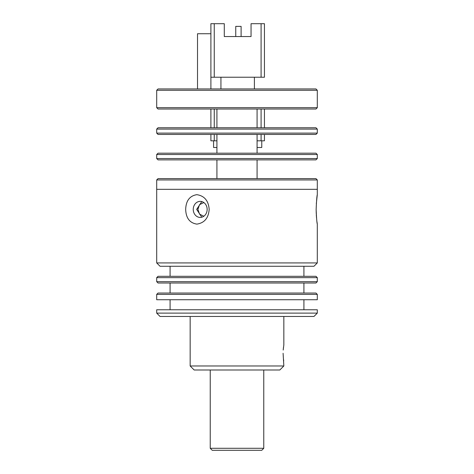 <?xml version="1.0" encoding="UTF-8"?>
<svg xmlns="http://www.w3.org/2000/svg" width="474" height="474" viewBox="0 0 474 474"><rect width="100%" height="100%" fill="white"/><g stroke="black" fill="none" stroke-linecap="round" stroke-linejoin="round"><path stroke-width="0.71" d="M261.091 23.7L261.091 77.232L264.439 77.232L264.439 23.7L251.054 23.7L251.054 36.539L241.106 36.539L241.106 26.378L235.75 26.378L235.75 36.539L224.285 36.539L251.054 36.539M261.091 77.232L214.248 77.232L214.248 23.7L224.285 23.7L224.285 36.539M210.9 88.946L210.9 77.232L214.248 77.232M220.937 77.232L220.937 88.946M254.396 88.946L254.396 77.232M214.248 23.7L210.9 23.7L210.9 77.232M210.9 33.737L197.516 33.737L197.516 88.946M210.9 109.02L210.9 127.755M210.9 134.45L210.9 140.808L214.248 140.808L214.248 134.45M261.091 134.45L261.091 140.808L264.439 140.808L264.439 134.45M264.439 127.755L264.439 109.02M261.091 140.808L257.074 140.808M216.926 140.808L214.248 140.808M213.578 140.808L213.578 147.497L216.926 147.497M257.074 147.497L261.761 147.497L261.761 140.808M158.038 127.755L315.962 127.755L317.302 129.094L156.698 129.094L158.038 127.755M317.302 133.111L315.962 134.45L158.038 134.45L156.698 133.111L317.302 133.111L317.302 129.094M317.302 107.681L315.962 109.02L158.038 109.02L156.698 107.681L156.698 90.285L317.302 90.285L317.302 107.681L156.698 107.681M317.302 90.285L315.962 88.946L158.038 88.946L156.698 90.285M158.038 153.185L315.962 153.185L317.302 154.524L156.698 154.524L158.038 153.185M317.302 158.541L315.962 159.88L158.038 159.88L156.698 158.541L317.302 158.541L317.302 154.524M158.038 178.615L315.962 178.615L317.302 179.954L156.698 179.954L158.038 178.615M156.698 262.928L317.302 262.928L313.954 266.275L160.046 266.275L156.698 262.928L156.698 189.322L317.302 189.322L156.698 189.322L156.698 179.954M198.328 206.836L197.913 209.395L199.53 204.661L203.542 202.706M203.542 216.091L199.53 214.13L197.913 209.395M185.678 209.395C185.986 200.739 189.701 195.833 196.823 194.672C204.377 195.798 208.495 200.703 209.176 209.395C208.513 218.052 204.413 222.964 196.876 224.119C189.724 222.999 185.992 218.093 185.678 209.395M317.302 262.928L317.302 224.119C316.893 222.981 316.508 218.076 316.146 209.395C316.508 200.733 316.893 195.821 317.302 194.672L317.302 179.954M317.302 194.672L316.318 203.713M207.15 209.395A8.028 6.956 -90 0 0 200.194 201.367A8.028 6.956 -90 0 0 193.244 209.395A8.028 6.956 -90 0 0 200.194 217.424A8.028 6.956 -90 0 0 207.15 209.395M201.794 201.58L196.663 209.395L201.794 217.211M303.917 276.312L303.917 266.275M170.083 276.312L170.083 266.275M315.962 276.312L158.038 276.312L156.698 277.651L317.302 277.651L315.962 276.312M317.302 281.669L315.962 283.008L158.038 283.008L156.698 281.669L317.302 281.669L317.302 277.651M156.698 281.669L156.698 277.651M303.917 293.045L303.917 283.008M170.083 293.045L170.083 283.008M283.203 350.061L283.843 344.906L283.843 316.466M283.47 347.341L283.209 349.966M315.962 293.045L158.038 293.045L156.698 294.384L317.302 294.384L315.962 293.045M283.843 365.981L279.826 369.998L194.174 369.998L190.157 365.981L283.843 365.981L283.091 353.272M190.157 365.981L190.157 316.466M156.698 294.384L156.698 299.734L317.302 299.734L317.302 294.384M210.231 448.291L212.239 450.3L261.761 450.3L263.769 448.291L210.231 448.291L210.231 369.998M156.698 313.118L160.046 316.466L313.954 316.466L317.302 313.118L156.698 313.118L156.698 309.771L317.302 309.771L317.302 313.118M303.917 309.771L303.917 299.734M170.083 309.771L170.083 299.734M263.769 448.291L263.769 369.998M316.146 209.395L316.241 213.632M316.3 214.716L316.525 217.815M316.964 221.749L317.302 224.119M283.482 359.286L283.719 360.921M214.248 127.755L214.248 109.02M261.091 109.02L261.091 127.755M216.926 127.755L216.926 109.02M156.698 133.111L156.698 129.094M216.926 153.185L216.926 134.45M156.698 158.541L156.698 154.524M216.926 178.615L216.926 159.88M257.074 127.755L257.074 109.02M257.074 153.185L257.074 134.45M257.074 178.615L257.074 159.88"/></g></svg>
